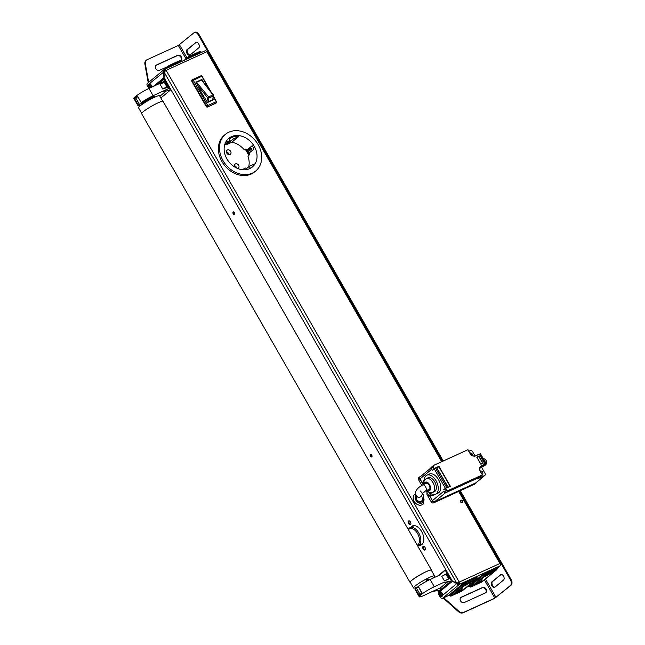 <?xml version="1.0" encoding="UTF-8"?>
<svg xmlns="http://www.w3.org/2000/svg" width="645" height="645" viewBox="0 0 645 645"><rect width="100%" height="100%" fill="white"/><g stroke="black" fill="none" stroke-linecap="round" stroke-linejoin="round"><path stroke-width="0.97" d="M421.378 501.826L422.185 500.318A3.33 2.459 -152.6 0 1 421.217 501.205A3.33 2.459 -152.6 0 1 416.67 499.778M422.886 498.73A3.805 3.048 -129.6 0 1 422.007 501.625A3.805 3.048 -129.6 0 1 419.992 502.197A3.805 3.048 -129.6 0 1 416.783 499.988A3.805 3.048 -129.6 0 1 416.63 496.368M421.911 500.843A3.805 3.048 -129.6 0 1 421.451 501.971M422.999 504.197A6.418 5.144 -129.6 0 1 422.975 504.221A6.418 5.144 -129.6 0 1 419.572 505.18A6.418 5.144 -129.6 0 1 413.776 500.722A6.418 5.144 -129.6 0 1 414.783 494.328A6.418 5.144 -129.6 0 1 414.808 494.312M462.513 502.745A1.572 1.258 -129.6 0 1 460.732 500.189A1.572 1.258 -129.6 0 1 462.513 502.745A1.572 1.258 50.4 0 0 460.538 500.399M457.047 583.032L457.482 583.249A0.951 0.766 50.4 0 0 458.66 583.749L458.813 583.62A0.951 0.556 -114.5 0 0 458.78 582.443L456.773 583.153L164.024 71.99L164.185 77.9L452.242 580.879L456.773 583.153L459.216 582.08A1.903 1.113 65.5 0 1 459.28 584.443L442.647 598.221L443.679 597.746L458.982 611.371L458.547 611.734A4.757 3.814 50.4 0 0 463.207 612.75L494.425 598.496L511.154 585.16A4.757 2.782 -114.5 0 0 510.993 579.258L510.292 579.573A4.757 2.782 65.5 0 1 510.453 585.483L494.86 598.133L463.642 612.387A4.757 3.814 -129.6 0 1 458.982 611.371M165.805 70.877L165.701 70.7A0.951 0.556 -114.5 0 0 164.798 70.241L164.66 70.329M424.999 483.911A3.805 2.225 65.5 0 1 425.781 483.024A3.805 2.225 -114.5 0 0 425.523 483.202A3.805 2.225 -114.5 0 0 425.039 483.895M427.804 489.95A3.805 2.225 -114.5 0 0 428.957 489.942M424.168 480.606A10.465 6.111 65.5 0 1 426.063 475.72A10.465 6.111 65.5 0 1 426.877 475.204L429.336 474.083A10.465 6.111 65.5 0 1 438.882 480.332A10.465 6.111 65.5 0 1 438.842 492.611A10.465 6.111 65.5 0 1 438.028 493.119L435.569 494.239A10.465 6.111 65.5 0 1 429.715 492.756M426.877 475.204A10.465 6.111 65.5 0 1 436.431 481.452A10.465 6.111 65.5 0 1 436.383 493.731A10.465 6.111 65.5 0 1 435.569 494.239M425.781 483.024A3.805 2.225 65.5 0 1 429.11 485.04A3.805 2.225 65.5 0 1 428.941 489.95A3.805 2.225 65.5 0 1 427.764 489.966M436.351 487.306A7.611 4.442 -114.5 0 0 433.392 479.936A7.611 4.442 -114.5 0 0 428.062 477.8L426.305 478.606A7.611 4.442 65.5 0 1 432.972 482.629A7.611 4.442 65.5 0 1 434.601 488.104A7.611 4.442 65.5 0 1 432.634 492.449L434.383 491.643A7.611 4.442 -114.5 0 0 436.351 487.306M474.938 483.96A1.903 1.524 -129.6 0 1 474.664 484.129L475.889 483.113A1.903 1.524 -129.6 0 0 476.163 482.944L474.938 483.96M496.972 568.624L500.012 565.842A1.903 1.113 -114.5 0 0 499.948 563.48L458.684 491.425L474.664 484.129M428.127 494.441A9.514 7.627 -129.6 0 1 428.07 496.295A2.806 2.249 -129.6 0 1 427.2 492.812M422.701 484.959L421.749 485.33L418.573 479.783A1.903 1.524 -129.6 0 1 418.766 477.679L419.992 476.663A1.903 1.524 -129.6 0 1 420.266 476.494L421.016 476.147M426.022 490.764L428.844 495.699L428.062 496.352A9.514 7.627 50.4 0 0 428.07 496.295M458.684 491.425L433.577 502.89A1.903 1.524 -129.6 0 1 431.239 501.891L428.062 496.352M428.981 492.546L430.779 495.691L429.368 495.473L432.464 500.883A1.903 1.524 -129.6 0 0 434.803 501.875L475.889 483.113M419.992 476.663A1.903 1.524 -129.6 0 0 419.798 478.775L422.894 484.177L423.459 482.903M476.582 482.275A1.903 1.524 -129.6 0 1 476.163 482.944M422.967 483.831L420.008 478.937A1.903 1.524 -129.6 0 1 420.193 476.832L430.755 468.085M445.534 492.724L434.778 501.633L475.72 482.936A1.903 1.524 50.4 0 0 475.994 482.758L484.838 475.438A1.903 1.524 50.4 0 0 485.024 473.333L481.63 467.391L486.201 463.586L480.509 453.838L486.104 463.602M434.778 501.633A1.903 1.524 -129.6 0 1 432.432 500.633L443.599 491.385L444.082 492.232L446.606 490.135A1.951 1.564 50.4 0 0 448.372 490.434L482.323 474.922L480.307 471.406A4.708 3.773 -129.6 0 1 481.46 465.763L481.468 466.004A4.515 3.62 50.4 0 0 480.815 466.408A4.515 3.62 50.4 0 0 480.364 471.414L482.396 474.962M429.876 495.553L432.432 500.633M430.779 495.691L432.988 494.683M475.067 455.942L472.6 451.637A1.903 1.524 -129.6 0 0 470.261 450.637L468.867 451.274M479.453 454.37L480.573 453.757M485.08 464.19L486.201 463.586M481.63 467.391L479.775 468.246M479.162 477.469L477.534 478.816L484.556 475.607A1.903 1.524 50.4 0 0 484.838 475.438M482.162 474.486A2 1.604 50.4 0 0 480.203 471.043M472.519 455.636A2 1.604 50.4 0 0 469.874 453.032M485.443 463.892L479.816 454.072M430.683 468.842L433.005 466.924A2.137 1.717 -129.6 0 1 433.529 465.48L431.207 467.399A2.137 1.717 -129.6 0 0 430.683 468.842L431.166 469.689L420.008 478.937M479.985 467.544L482.799 466.254L485.129 464.271L479.3 454.257L475.607 455.765C473.486 456.45 471.64 455.652 470.068 453.371L470.044 453.403A4.515 3.62 50.4 0 0 475.607 455.765L479.3 454.257M444.082 492.232A2.137 1.717 -129.6 0 0 446.058 492.587L480.154 477.018L482.323 474.922M429.594 495.683L433.609 495.763L432.851 494.433M424.265 479.437L423.265 482.492M423.176 482.791L422.846 483.887M443.808 489.708L445.332 488.442L450.395 486.306L445.348 488.434L446.396 490.313A2.137 1.717 -129.6 0 0 448.372 490.668L448.372 490.434M443.639 489.781L445.397 488.329L434.19 468.762L436.721 467.802L447.872 487.281M432.577 470.092L434.19 468.762M432.408 470.173L434.077 468.794L433.005 466.924L434.077 468.794L438.947 466.327L450.395 486.306M448.122 487.16L436.899 468.117M447.711 487.354L445.397 488.329M437.149 468.004L438.818 466.625L450.065 486.274M467.931 449.718L433.529 465.48A2.137 1.717 -129.6 0 1 433.835 465.287L467.947 449.71L433.867 465.271M445.364 488.426L450.089 486.266M476.953 457.265L480.88 464.126L476.8 457.152L478.977 456.16L483.057 463.279L480.88 464.279L476.8 457.152M477.244 457.781L478.977 456.16M480.88 464.279L483.057 463.279M213.479 96.194L216.462 101.765A0.951 0.766 -129.6 0 1 216.228 102.91L207.448 107.046A0.951 0.766 -129.6 0 1 206.279 106.546L191.742 81.165A0.951 0.766 -129.6 0 1 191.976 80.028L192.081 79.94M216.123 102.99A0.951 0.766 -129.6 0 1 215.881 103.2L207.448 107.046M255.759 170.965L254.662 171.876A23.776 19.068 -129.6 0 1 251.219 174.029A23.776 19.068 -129.6 0 1 223.283 163.709A23.776 19.068 -129.6 0 1 224.323 135.248L225.419 134.337A23.776 19.068 -129.6 0 1 255.275 140.489A23.776 19.068 -129.6 0 1 255.759 170.965A23.776 19.068 -129.6 0 1 252.316 173.126A23.776 19.068 -129.6 0 1 224.379 162.798A23.776 19.068 -129.6 0 1 225.419 134.337M441.664 461.707L206.876 51.737A1.903 1.113 -114.5 0 0 205.207 50.729A1.903 1.113 -114.5 0 0 205.062 50.826M153.47 86.349L163.862 77.739L163.709 71.829L164.362 69.402A1.903 1.113 65.5 0 1 164.475 69.329A1.903 1.113 65.5 0 1 166.144 70.337L164.024 71.99M252.348 145.955L247.801 149.326L252.179 145.706A18.552 14.867 -129.6 0 1 253.638 148.132A18.552 14.867 -129.6 0 1 254.057 148.979L249.68 152.607L249.413 154.582L247.986 156.34A18.552 14.867 50.4 0 1 248.664 166.87M245.552 149.1L245.6 149.664M248.946 155.34L245.543 149.704L246.132 149.608L249.099 154.784L246.132 149.608M247.89 150.487L247.237 149.559L245.737 149.543M245.31 149.293L244.237 149.785L245.116 149.06L247.801 149.326M244.237 149.785A18.552 14.867 50.4 0 0 231.781 142.255L226.516 144.657L226.032 143.803M234.764 167.023L234.764 167.023A2.612 2.096 50.4 0 1 235.03 164.128A2.612 2.096 50.4 0 1 238.626 165.257A2.612 2.096 50.4 0 1 238.368 168.151A2.612 2.096 50.4 0 1 237.691 168.498M226.79 153.107A2.612 2.096 50.4 0 0 230.394 154.236A2.612 2.096 50.4 0 0 230.652 151.341A2.612 2.096 50.4 0 0 227.056 150.204A2.612 2.096 50.4 0 0 226.79 153.107M247.72 150.18L246.745 150.398M249.478 153.405L249.067 152.542L248.389 153.268M249.147 154.623L249.276 154.155M234.377 165.701A2.612 2.096 -129.6 0 1 236.304 167.184A2.612 2.096 -129.6 0 1 236.634 168.039M226.403 151.785A2.612 2.096 -129.6 0 1 228.338 153.26A2.612 2.096 -129.6 0 1 228.725 154.582M229.443 139.151L232.329 136.764A18.552 14.867 -129.6 0 1 238.787 136.45L231.781 142.255M228.33 138.74A18.552 14.867 -129.6 0 1 228.951 138.304L230.152 140.392L224.637 144.964M226.443 158.081A18.552 14.867 -129.6 0 1 228.757 138.369A18.552 14.867 -129.6 0 1 254.735 147.229A18.552 14.867 -129.6 0 1 252.421 166.942A18.552 14.867 -129.6 0 1 226.443 158.081M250.389 168.297L249.276 166.362L254.541 163.959A18.552 14.867 -129.6 0 1 251.977 167.289M225.54 142.497L230.152 140.392M246.842 169.538L245.906 167.902L242.052 169.667M249.276 166.362L246.39 168.756M226.516 144.657L233.522 138.852L238.787 136.45M233.522 138.852L232.329 136.764M249.067 152.542L248.583 151.47L251.776 148.955L247.753 151.938M248.623 151.769L247.801 152.236M249.712 150.18L249.244 149.366L247.285 151.115M249.244 149.366L250.994 148.181L251.776 148.955M251.461 149.003L250.994 148.181M147.689 83.205A1.903 1.524 50.4 0 0 147.415 83.374L164.112 69.547L164.798 70.241L164.41 71.708M205.376 50.681L205.916 50.778M449.5 594.682L464.682 582.185L476.187 576.88L477.042 577.589L465.15 583.007L449.863 595.666A0.951 0.951 0 0 0 451.065 596.044A0.951 0.556 -114.5 0 0 451.137 596.004L465.803 583.854L476.687 578.879L462.022 591.03L451.137 596.004A0.951 0.766 50.4 0 1 449.968 595.504L449.396 594.843M484.04 573.461L484.508 574.284L469.842 586.426L469.375 585.612L484.04 573.461L496.448 567.721M469.391 586.007L466.561 587.297M449.517 595.085L443.679 597.746M442.647 598.221A1.903 1.524 50.4 0 1 440.301 597.222L438.898 594.771A1.903 1.113 65.5 0 1 438.834 592.408L452.677 581.097M147.415 83.374A1.903 1.524 50.4 0 0 147.221 85.487L148.632 87.938A1.903 1.113 65.5 0 0 148.979 88.43M150.212 87.857A2.378 1.387 65.5 0 1 148.318 84.576L149.632 83.487A2.378 1.387 65.5 0 1 150.14 83.753A2.378 1.387 65.5 0 1 151.511 86.761A2.378 1.387 65.5 0 1 151.373 87.317M500.359 564.899L500.714 565.52M150.382 83.963A1.661 0.976 -114.5 0 0 149.753 83.915A1.661 0.976 -114.5 0 0 149.559 85.833A1.661 0.976 -114.5 0 0 151.132 86.946A1.661 0.976 -114.5 0 0 151.261 86.865A1.661 0.976 -114.5 0 0 151.519 86.438M151.22 86.898A1.661 0.976 65.5 0 1 149.729 85.753A1.661 0.976 65.5 0 1 149.842 83.882M441.583 592.424A1.661 0.976 -114.5 0 0 440.954 592.384A1.661 0.976 -114.5 0 0 440.761 594.303A1.661 0.976 -114.5 0 0 442.333 595.408A1.661 0.976 -114.5 0 0 442.462 595.327A1.661 0.976 -114.5 0 0 442.72 594.9M442.301 596.125L441.398 596.319A2.378 1.387 65.5 0 1 439.511 593.295A2.378 1.387 65.5 0 1 441.341 592.223A2.378 1.387 65.5 0 1 442.712 595.222A2.378 1.387 65.5 0 1 442.712 595.23L442.301 596.125M442.422 595.359A1.661 0.976 65.5 0 1 440.954 594.263A1.661 0.976 65.5 0 1 440.995 592.384A1.661 0.976 65.5 0 1 441.043 592.352M442.712 595.23L456.781 583.572A1.903 1.524 50.4 0 0 459.127 584.572L458.66 583.749M166.144 70.337L206.876 51.737M499.786 563.19L500.56 562.972L499.931 563.448M207.037 52.027L207.811 51.81L442.381 461.385M164.177 77.739L154.179 86.019M166.305 70.627L459.055 581.79L458.611 582.153M452.25 581.29L456.781 583.572L457.482 583.249M460.385 500.738L461.538 502.753M410.986 527.142A10.465 6.111 65.5 0 1 412.445 525.957A10.465 6.111 65.5 0 1 421.999 532.198A10.465 6.111 65.5 0 1 421.951 544.477A10.465 6.111 65.5 0 1 421.137 544.993A10.465 6.111 65.5 0 1 419.282 545.315M410.534 524.538A2.048 1.193 65.5 0 1 410.373 524.643A2.048 1.193 65.5 0 1 408.438 523.272A2.048 1.193 65.5 0 1 408.68 520.918A2.048 1.193 65.5 0 1 410.543 522.144A2.048 1.193 65.5 0 1 410.534 524.538M371.778 456.87A1.427 0.83 65.5 0 1 371.665 456.934A1.427 0.83 65.5 0 1 370.319 455.983A1.427 0.83 65.5 0 1 370.48 454.338A1.427 0.83 65.5 0 1 371.786 455.193A1.427 0.83 65.5 0 1 371.778 456.87M425.071 549.919A2.048 1.193 65.5 0 1 424.91 550.024A2.048 1.193 65.5 0 1 422.975 548.661A2.048 1.193 65.5 0 1 423.217 546.299A2.048 1.193 65.5 0 1 425.079 547.524A2.048 1.193 65.5 0 1 425.071 549.919M234.538 214.422A1.427 0.83 65.5 0 1 234.425 214.487A1.427 0.83 65.5 0 1 233.079 213.535A1.427 0.83 65.5 0 1 233.24 211.891A1.427 0.83 65.5 0 1 234.546 212.745A1.427 0.83 65.5 0 1 234.538 214.422M162.846 79.94L158.041 84.237L164.08 79.27L165.451 81.673M160.863 97.992L170.312 90.163L165.676 81.625L160.105 84.366L162.774 89.034L166.813 86.785L164.144 82.117M438.052 575.808L445.106 569.97L447.17 573.574M451.105 581.056L443.446 582.532L434.319 586.756A11.554 1.459 -29.8 0 0 423.942 592.61A11.554 1.459 -29.8 0 0 419.234 596.786A11.554 1.459 -29.8 0 0 423.967 595.44L433.158 591.151L440.213 590.078L451.339 580.855L447.445 573.526L446.646 573.679L449.315 578.347L444.478 580.96L449.952 578.428M148.221 82.713L144.883 64.04L145.319 63.678A4.757 3.814 -129.6 0 1 146.431 60.138A4.757 3.814 -129.6 0 1 147.124 59.711L178.343 45.448L193.927 32.806A4.757 2.782 65.5 0 1 194.298 32.572A4.757 2.782 65.5 0 1 198.458 35.08L442.559 461.304M145.319 63.678L148.656 82.35M464.368 602.503A3.088 2.475 -129.6 0 1 460.732 601.164A3.088 2.475 -129.6 0 1 460.869 597.463A3.088 2.475 -129.6 0 1 461.32 597.181L482.387 587.563A3.088 2.475 -129.6 0 1 486.016 588.901A3.088 2.475 -129.6 0 1 485.887 592.602A3.088 2.475 -129.6 0 1 485.435 592.884L464.368 602.503M167.732 66.564L159.565 70.297A3.088 2.475 -129.6 0 1 155.937 68.951A3.088 2.475 -129.6 0 1 156.074 65.25A3.088 2.475 -129.6 0 1 156.517 64.968L177.585 55.349A3.088 2.475 -129.6 0 1 181.221 56.695A3.088 2.475 -129.6 0 1 181.084 60.396A3.088 2.475 -129.6 0 1 180.802 60.59M441.97 592.86A0.903 0.524 -114.5 0 0 442.639 594.327M150.769 84.39A0.903 0.524 -114.5 0 0 151.438 85.866M233.659 211.883A1.427 0.83 -114.5 0 0 233.78 213.221A1.427 0.83 -114.5 0 0 234.716 214.18M442.93 572.026L438.769 575.477M423.612 546.242A2.048 1.193 -114.5 0 0 423.676 548.339A2.048 1.193 -114.5 0 0 425.216 549.766M370.899 454.33A1.427 0.83 -114.5 0 0 371.02 455.668A1.427 0.83 -114.5 0 0 371.947 456.628M409.075 520.862A2.048 1.193 -114.5 0 0 409.14 522.958A2.048 1.193 -114.5 0 0 410.68 524.377M412.808 525.812A10.465 6.111 -114.5 0 0 411.687 526.82M419.992 544.993A10.465 6.111 -114.5 0 0 421.483 544.807M198.458 35.08L199.16 34.765A4.757 2.782 -114.5 0 0 195 32.25L194.298 32.572M501.157 574.429L492.498 581.605A3.088 1.806 -114.5 0 0 492.345 584.934A3.088 1.806 -114.5 0 0 494.933 587.168M196.362 42.215L187.695 49.391A3.088 1.806 -114.5 0 0 187.542 52.729A3.088 1.806 -114.5 0 0 190.13 54.962M199.16 34.765L443.26 460.981M460.28 490.7L510.993 579.258M485.653 592.771A3.088 2.475 50.4 0 0 485.475 589.119A3.088 2.475 50.4 0 0 481.952 587.926L460.885 597.544A3.088 2.475 50.4 0 0 460.667 597.657M180.85 60.557A3.088 2.475 50.4 0 0 180.673 56.913A3.088 2.475 50.4 0 0 177.149 55.712L156.082 65.33A3.088 2.475 50.4 0 0 155.864 65.451M458.547 611.734L443.123 598.004M146.222 60.332A4.757 3.814 50.4 0 0 145.996 60.501A4.757 3.814 50.4 0 0 144.883 64.04M500.544 574.671A3.088 1.806 65.5 0 1 500.786 574.518A3.088 1.806 65.5 0 1 503.608 576.364A3.088 1.806 65.5 0 1 503.592 579.992L494.844 587.248A3.088 1.806 65.5 0 1 494.602 587.393A3.088 1.806 65.5 0 1 491.78 585.555A3.088 1.806 65.5 0 1 491.788 581.927L501.06 574.437M195.749 42.465A3.088 1.806 65.5 0 1 195.991 42.312A3.088 1.806 65.5 0 1 198.813 44.158A3.088 1.806 65.5 0 1 198.797 47.786L190.041 55.035A3.088 1.806 65.5 0 1 189.799 55.188A3.088 1.806 65.5 0 1 186.977 53.341A3.088 1.806 65.5 0 1 186.994 49.713L196.257 42.231M442.655 594.408A0.903 0.524 65.5 0 1 441.922 592.795M150.72 84.326A0.903 0.524 -114.5 0 0 151.454 85.938M459.579 491.014L510.292 579.573M450.887 581.234L450.146 581.5M439.753 590.207L440.43 589.893M446.646 573.679L441.809 576.299L444.478 580.96M166.813 86.785L168.353 86.293M420.105 585.096L421.959 583.918M426.353 580.024L428.087 578.952L428.764 580.137M151.914 96.758L152.115 97.274L151.914 96.758M141.69 113.318L138.554 107.852A12.126 1.532 -29.8 0 1 148.318 100.491A12.126 1.532 -29.8 0 1 159.605 95.799L162.734 101.265M418.105 586.748A12.126 1.532 -29.8 0 1 413.534 587.982A12.126 1.532 -29.8 0 1 423.297 580.629A12.126 1.532 -29.8 0 1 434.577 575.929A12.126 1.532 -29.8 0 1 432.714 578.113A12.126 1.532 -29.8 0 1 432.166 578.533M413.534 587.982L410.252 582.25A12.126 1.532 -29.8 0 1 420.016 574.897A12.126 1.532 -29.8 0 1 431.295 570.196L434.577 575.929M431.505 570.083L163.096 101.41A12.368 1.564 150.2 0 0 158.517 102.628A12.368 1.564 150.2 0 0 147.044 108.973A12.368 1.564 150.2 0 0 141.634 113.697L410.043 582.371A12.368 1.564 -29.8 0 1 415.461 577.646A12.368 1.564 -29.8 0 1 426.934 571.301A12.368 1.564 -29.8 0 1 431.505 570.083A12.368 1.564 -29.8 0 1 431.449 570.462M420.032 594.311L416.46 588.079L415.364 588.78L419.073 595.254A11.554 1.459 -29.8 0 1 421.991 592.803L418.282 586.337L421.693 593.021M415.364 588.78A11.554 1.459 150.2 0 0 415.057 589.506L419.234 596.786M434.319 586.756L430.151 579.476A11.554 1.459 150.2 0 0 418.282 586.337M416.46 588.079L418.331 587.144M430.151 579.476L439.825 574.985L445.235 570.196M433.158 591.151L440.479 587.805L447.316 582.08M443.446 582.532L449.936 581.677M444.615 574.727L446.574 573.695M441.269 589.199L440.479 587.805M439.777 575.009L444.55 570.519M440.39 574.429L439.6 575.09M432.94 591.328L439.535 590.385M450.113 578.194L449.315 578.347M150.583 98.806L145.472 101.16A4.757 0.597 150.2 0 0 144.101 102.305L149.608 99.765M150.511 97.387L150.301 98.322M137.587 96.944L134.62 98.58A11.554 1.459 150.2 0 1 137.538 96.129L141.247 102.603A11.554 1.459 -29.8 0 1 153.139 95.718L169.232 88.268L162.54 91.453L169.329 90.59L162.75 91.284M153.244 97.766A7.514 0.951 -29.8 0 0 153.647 97.443A7.514 0.951 -29.8 0 0 154.566 96.282A7.514 0.951 -29.8 0 0 150.212 97.782A7.514 0.951 -29.8 0 0 143.246 101.975L140.981 102.861M165.055 80.988L148.963 88.438A11.554 1.459 150.2 0 0 138.57 94.283A11.554 1.459 150.2 0 0 133.846 98.475L138.022 105.764A11.554 1.459 -29.8 0 1 138.328 105.046L141.884 103.119L141.618 102.652M141.142 105.111A11.554 1.459 -29.8 0 1 138.022 105.764M143.48 103.361A7.514 0.951 -29.8 0 1 141.529 103.756A7.514 0.951 -29.8 0 1 141.884 103.119M166.176 90.993L159.879 96.266M168.482 86.962L162.774 89.034M170.304 90.139L169.329 90.59M170.264 90.074L169.538 90.413M168.224 86.511L165.652 87.704M212.963 98.782L213.511 99.749L207.545 102.474L202.32 94.122L195.919 82.165L201.885 79.44L203.723 82.657M201.458 79.795L201.885 79.44M201.337 79.859L195.951 82.229M207.432 102.273L212.689 99.878L213.277 95.992A0.951 0.597 -168.7 0 0 213.584 95.645L212.769 99.757M206.884 101.321L207.601 97.774L208.609 96.903A0.951 0.556 65.5 0 1 208.924 97.975L208.166 101.781L212.519 99.79M196.33 82.012L208.609 96.903L212.963 94.912L201.296 79.746M201.417 79.738L213.398 94.871A0.951 0.951 0 0 1 213.584 95.645A0.951 0.597 -168.7 0 0 213.358 95.146L212.963 94.912A0.951 0.556 65.5 0 1 213.277 95.992L208.924 97.975A0.951 0.597 11.3 0 1 207.601 97.774L197.676 85.245M208.166 101.781L207.4 102.224M165.749 87.664L165.999 88.107M164.322 69.41L168.724 65.766M465.343 584.426L475.18 579.944L462.481 590.457L452.653 594.948L465.343 584.426M462.481 590.457L462.022 589.659M461.973 589.135L461.812 588.554L462.723 587.909L461.699 588.377M461.054 587.982L461.417 588.611A3.427 0.435 -29.8 0 1 461.828 588.603A3.427 0.435 -29.8 0 1 461.836 588.619A3.427 0.435 -29.8 0 1 461.828 588.675M461.723 589.554L461.417 588.611L459.103 589.675L459.498 590.57L462.078 589.611L457.869 592.328L456.587 592.707L459.498 590.57M462.263 587.103L462.723 587.909M460.82 588.176L460.296 588.611M470.616 582.54L465.126 585.636L470.616 582.54M464.981 585.491L461.925 587.264M458.539 591.771L460.812 590.272L458.539 591.771M467.077 584.701L469.35 583.201L467.077 584.701M462.392 586.869L463.932 585.596M469.246 585.765L469.842 586.426A0.951 0.766 50.4 0 0 471.011 586.926L485.677 574.776L496.561 569.809L481.896 581.959L471.011 586.926A0.951 0.556 -114.5 0 1 470.673 586.982M485.217 575.356L495.054 570.865L482.355 581.379L472.527 585.87L485.217 575.356M482.355 581.379L481.896 580.581M481.847 580.057L481.686 579.476L482.597 578.831L481.573 579.299M480.928 578.904L481.291 579.541A3.427 0.435 -29.8 0 1 481.702 579.524A3.427 0.435 -29.8 0 1 481.71 579.541A3.427 0.435 -29.8 0 1 481.702 579.605M481.597 580.476L481.291 579.541L478.977 580.597L479.372 581.492L481.952 580.532L476.462 583.636L479.372 581.492M482.137 578.033L482.597 578.831M480.694 579.097L480.17 579.533M490.49 573.461L485 576.566L490.49 573.461M484.855 576.412L481.799 578.186M478.413 582.701L480.686 581.193L478.413 582.701M486.951 575.63L489.224 574.123L486.951 575.63M482.275 577.799L483.806 576.525M184.236 60.307L188.598 56.695M408.124 529.255L409.978 527.602A9.989 5.837 65.5 0 1 415.928 529.343A9.989 5.837 65.5 0 1 420.613 542.558A9.989 5.837 65.5 0 1 418.274 545.775L422.596 543.8M417.25 545.194A9.038 5.281 -114.5 0 0 419.298 542.324A9.038 5.281 -114.5 0 0 416.025 531.359A9.038 5.281 -114.5 0 0 408.43 529.787M429.723 489.071L425.394 491.047A3.33 1.943 -114.5 0 0 426.006 490.434A3.33 1.943 -114.5 0 0 425.45 486.588A3.33 1.943 -114.5 0 0 422.628 484.992L426.958 483.016M422.201 493.651A3.33 3.096 114.9 0 1 417.678 497.069C411.623 491.925 419.774 486.386 422.628 484.992M425.394 491.047L421.967 494.03C422.548 493.885 422.048 492.885 420.476 491.03A3.33 3.096 114.9 0 1 420.556 491.071M415.88 495.392A4.991 4.007 50.4 0 0 416.993 501.778A4.991 4.007 50.4 0 0 423.072 502.245A4.991 4.007 50.4 0 0 423.338 497.126M423.418 503.81A6.418 5.144 -129.6 0 1 423.023 504.18A6.418 5.144 -129.6 0 1 419.613 505.148A6.418 5.144 -129.6 0 1 413.961 500.98A6.418 5.144 -129.6 0 1 414.437 494.667A6.418 5.144 -129.6 0 1 414.832 494.288L414.783 494.328M426.942 490.345A4.757 2.782 -114.5 0 0 430.263 489.837A4.757 2.782 -114.5 0 0 429.554 484.677A4.757 2.782 -114.5 0 0 426.248 482.017A4.757 2.782 -114.5 0 0 424.176 484.282M431.239 501.891L432.464 500.883M419.798 478.775L418.573 479.783M434.803 501.875L433.577 502.89M486.007 463.642L480.38 453.814M475.72 482.936L484.556 475.607M479.308 454.185L485.04 464.198M467.988 449.807L470.028 453.379M475.639 455.749L479.259 454.096M485.121 464.335L480.299 466.972M482.468 475.099L448.372 490.668L446.058 492.587M445.655 488.467L446.606 490.135M446.759 487.701L435.552 468.133M475.792 455.854A4.708 3.773 -129.6 0 1 469.987 453.395L467.98 449.718M469.987 453.395L467.972 449.871M434.021 465.376A1.951 1.564 50.4 0 0 433.255 466.827M481.46 465.763L484.976 464.158M434.206 468.488L438.947 466.327M482.734 463.255L478.84 456.458L476.978 457.313M482.605 466.585L484.379 465.779A3.805 2.225 -114.5 0 0 485.314 464.344M459.216 582.08L499.948 563.48M248.123 151.494L247.656 150.68M250.873 149.366L250.405 148.552M500.012 565.842L459.28 584.443M164.959 70.168L164.556 70.45M164.41 71.514L149.632 83.487M148.318 84.576L147.221 85.487M440.301 597.222L441.398 596.319M438.036 590.602L438.995 592.271M494.86 598.133L484.419 579.895M185.994 58.824L178.343 45.448M510.453 585.483L511.154 585.16M463.207 612.75L463.642 612.387M492.498 581.605L491.788 581.927M461.32 597.181L460.885 597.544M482.387 587.563L481.952 587.926M187.695 49.391L186.994 49.713M156.517 64.968L156.082 65.33M177.585 55.349L177.149 55.712M179.479 44.771L187.034 57.961M485.459 579.033L496.005 597.447M167.555 86.446L164.878 81.778M445.905 574.01L448.581 578.678M439.043 575.243L439.866 574.864M152.913 98.032A6.563 0.83 150.2 0 0 152.204 97.242M150.269 98.113A6.563 0.83 150.2 0 0 143.472 102.257A6.563 0.83 150.2 0 0 143.875 103.208M144.141 103.119C142.537 103.732 141.763 103.781 141.803 103.273A7.039 0.887 -29.8 0 1 141.787 103.216M141.835 103.039A7.039 0.887 -29.8 0 1 142.601 102.241M137.538 96.129L141.247 102.603M148.963 88.438L153.139 95.718M134.62 98.58L138.328 105.046M135.716 97.871L139.425 104.337M191.742 81.165L192.097 80.875L206.634 106.256L207.771 105.57A0.951 0.556 -114.5 0 1 207.803 106.756A0.951 0.766 -129.6 0 1 206.634 106.256L206.279 106.546M192.484 79.666L200.756 75.884A0.951 0.556 65.5 0 1 201.659 76.344L192.097 80.875A0.951 0.766 -129.6 0 1 192.323 79.738A0.951 0.556 65.5 0 1 193.234 80.19L207.771 105.57L216.196 101.725L213.366 96.774M216.019 103.111L216.365 102.821A0.951 0.951 0 0 0 216.583 101.612L216.196 101.725A0.951 0.556 -114.5 0 1 216.228 102.91L215.881 103.2M201.925 76.384L209.327 89.728M196.91 82.125L201.264 80.141M170.264 66.685L169.885 66.016L180.769 61.049L181.148 61.718M166.91 68.225L169.885 66.016A0.951 0.556 -114.5 0 0 168.974 65.564A0.951 0.766 -129.6 0 0 168.837 65.653L164.233 69.458M181.511 61.557L180.769 61.049A0.951 0.556 -114.5 0 0 179.931 60.549L169.046 65.516A0.951 0.951 0 0 0 168.837 65.653A0.951 0.766 -129.6 0 0 168.74 66.701L169.055 67.241M181.156 60.936A0.951 0.951 0 0 0 179.931 60.549A0.951 0.556 -114.5 0 0 179.858 60.59L169.135 65.492M450.799 596.061A0.951 0.556 -114.5 0 0 451.065 596.044L461.949 591.078A0.951 0.556 -114.5 0 0 462.022 591.03A0.951 0.766 -129.6 0 0 462.272 590.828M464.166 582.54L464.634 583.354A0.951 0.766 50.4 0 0 465.803 583.854A0.951 0.556 65.5 0 0 465.771 582.669L465.303 581.855M476.921 577.743L477.042 577.589A0.951 0.951 0 0 1 476.824 578.799A0.951 0.766 -129.6 0 1 476.687 578.879A0.951 0.556 65.5 0 0 476.655 577.702L476.187 576.88M461.868 591.102A0.951 0.556 -114.5 0 0 461.949 591.078A0.951 0.951 0 0 0 462.159 590.941L476.824 578.799A0.951 0.766 -129.6 0 0 477.05 578.42M496.795 568.672L484.508 574.284A0.951 0.766 50.4 0 0 485.677 574.776A0.951 0.556 65.5 0 0 485.645 573.599L485.177 572.776M496.061 567.81L496.529 568.624A0.951 0.556 65.5 0 1 496.561 569.809A0.951 0.766 -129.6 0 0 496.698 569.72A0.951 0.951 0 0 0 496.916 568.519L496.448 567.697M481.742 582.024A0.951 0.556 -114.5 0 0 481.896 581.959A0.951 0.766 -129.6 0 0 482.146 581.75M496.924 569.341A0.951 0.766 -129.6 0 1 496.698 569.72L482.033 581.871A0.951 0.951 0 0 1 481.823 582L470.939 586.974A0.951 0.951 0 0 1 469.721 586.579M190.138 57.615L189.759 56.945L200.643 51.971L201.022 52.64M186.784 59.147L189.759 56.945A0.951 0.556 -114.5 0 0 188.848 56.486A0.951 0.766 -129.6 0 0 188.711 56.575L184.164 60.348M201.385 52.479L200.643 51.971A0.951 0.556 -114.5 0 0 199.805 51.471L188.921 56.438A0.951 0.951 0 0 0 188.711 56.575A0.951 0.766 -129.6 0 0 188.614 57.631L188.929 58.171M201.03 51.866A0.951 0.951 0 0 0 199.805 51.471A0.951 0.556 -114.5 0 0 199.732 51.519L189.009 56.413M409.978 527.602L414.3 525.627M417.702 545.984L418.274 545.775M416.275 497.255L416.791 495.852M422.185 500.318L423.451 495.61L422.717 493.046M422.975 504.221L423.459 503.761L423.443 496.207M415.42 493.876L414.832 494.288M426.305 478.606L424.184 480.59L423.451 484.613M426.216 490.676L429.715 492.756L432.634 492.449M479.3 454.096L485.129 464.271M482.476 475.034L480.388 471.382C479.364 469.334 479.509 467.681 480.815 466.408M480.864 464.102L482.75 463.247M484.379 465.779A3.805 3.805 0 0 0 483.315 458.547M500.56 562.972L459.401 491.103M205.207 50.729L164.475 69.329M145.996 60.501L146.431 60.138M438.721 592.521L437.649 590.659M426.184 580.04L426.813 581.137M150.204 98.153L150.769 99.136M152.091 97.04L152.712 98.129M152.954 98.016L154.018 96.274M210.955 91.784L202.046 76.231A0.951 0.951 0 0 0 200.829 75.844L192.404 79.69A0.951 0.951 0 0 0 192.186 79.819L191.839 80.109M449.372 594.835L449.847 595.658M461.344 587.748L462.086 589.562M456.587 592.707L456.031 592.15M465.126 585.636L464.561 585.079M470.624 582.491L470.511 582.072M481.218 578.67L481.96 580.484M476.462 583.636L475.905 583.072M485 576.566L484.435 576.001M490.498 573.413L490.385 572.994"/></g></svg>
